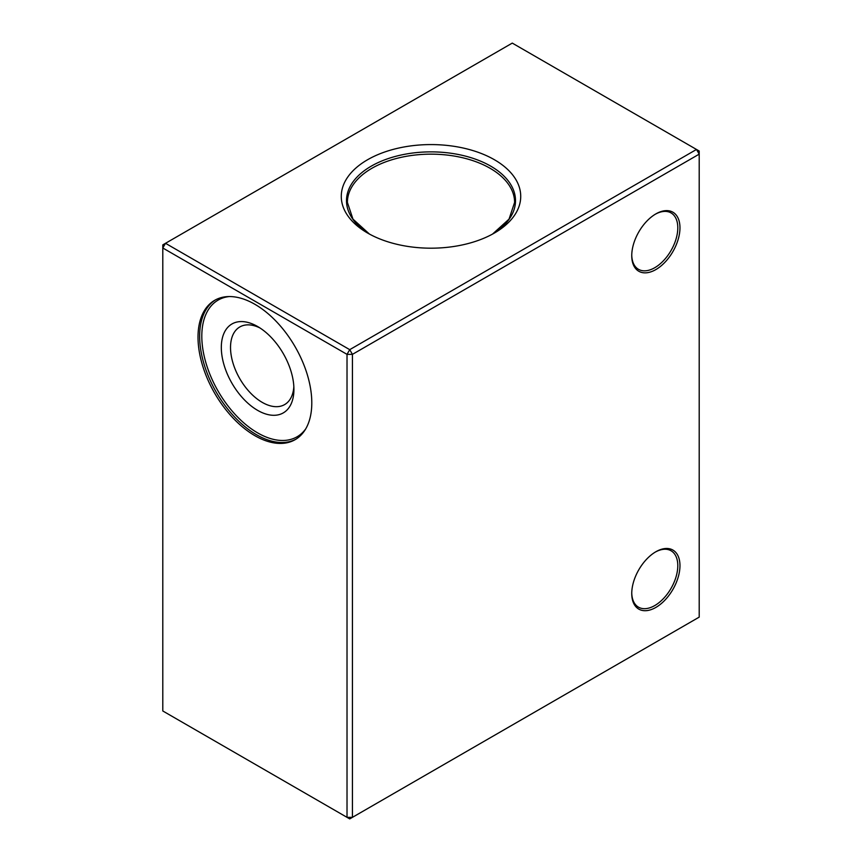 <?xml version="1.0" encoding="UTF-8"?>
<svg xmlns="http://www.w3.org/2000/svg" width="862" height="862" viewBox="0 0 862 862"><rect width="100%" height="100%" fill="white"/><g stroke="black" fill="none" stroke-linecap="round" stroke-linejoin="round"><path stroke-width="1.29" d="M260.001 327.98A44.824 25.882 -120 0 0 239.808 326.957A44.824 25.882 -120 0 0 232.934 362.87A44.824 25.882 -120 0 0 262.22 402.371A44.824 25.882 -120 0 0 284.632 404.59A44.824 25.882 -120 0 0 293.845 386.596M257.619 326.515A51.343 29.642 -120 0 0 221.319 347.472A51.343 29.642 -120 0 0 257.619 410.355A51.343 29.642 -120 0 0 293.92 389.398A51.343 29.642 -120 0 0 257.619 326.515L257.619 326.515M254.904 304.308A80.457 46.451 -120 0 0 214.681 300.321A80.457 46.451 -120 0 0 202.344 364.788A80.457 46.451 -120 0 0 254.904 435.687A80.457 46.451 -120 0 0 295.138 439.674A80.457 46.451 -120 0 0 307.465 375.207A80.457 46.451 -120 0 0 254.904 304.308M655.853 551.755L655.853 551.755A34.103 19.686 120 0 0 631.749 593.509A34.103 19.686 120 0 0 655.853 607.43A34.103 19.686 120 0 0 679.967 565.677A34.103 19.686 120 0 0 655.853 551.755M631.749 592.873A32.562 18.802 120 0 0 638.494 607.171A32.562 18.802 120 0 0 654.775 605.555A32.562 18.802 120 0 0 676.045 576.861A32.562 18.802 120 0 0 671.056 550.764A32.562 18.802 120 0 0 655.314 552.079M655.853 213.905L655.853 213.905A34.103 19.686 120 0 0 631.749 255.658A34.103 19.686 120 0 0 655.853 269.58A34.103 19.686 120 0 0 679.967 227.816A34.103 19.686 120 0 0 655.853 213.905M631.749 255.023A32.562 18.802 120 0 0 638.494 269.321A32.562 18.802 120 0 0 654.775 267.705A32.562 18.802 120 0 0 676.045 239.011A32.562 18.802 120 0 0 671.056 212.914A32.562 18.802 120 0 0 655.314 214.229M494.443 159.75A89.723 51.806 0 0 0 367.557 159.75A89.723 51.806 0 0 0 367.546 233.009A89.723 51.806 0 0 0 367.557 233.009A89.723 51.806 0 0 0 494.454 233.009A89.723 51.806 0 0 0 494.443 159.75M347.02 354.357L162.799 247.997L162.799 710.978L347.02 817.338L347.02 354.357L352.439 354.357L352.439 817.338L699.201 617.127L699.201 154.147L352.439 354.357L349.724 349.66L696.496 149.46L512.276 43.1L165.504 243.299L349.724 349.66L347.02 354.357M352.439 817.338L347.02 817.338L349.724 818.9L352.439 817.338M699.201 154.147L699.201 151.022L696.496 149.46L699.201 154.147M162.799 247.997L165.504 243.299L162.799 244.873L162.799 247.997M215.5 299.868A80.457 46.451 -120 0 0 204.197 364.594A80.457 46.451 -120 0 0 256.531 434.75A80.457 46.451 -120 0 0 295.935 439.189M229.335 296.55A78.927 45.567 -120 0 0 203.766 354.26A78.927 45.567 -120 0 0 257.619 432.875A78.927 45.567 -120 0 0 305.73 428.867M490.747 166.161A84.498 48.778 0 0 0 372.168 165.633A84.498 48.778 0 0 0 369.453 234.076L352.967 219.131L347.397 202.419A83.603 48.261 0 0 1 399.009 157.832A83.603 48.261 0 0 1 490.112 168.295A83.603 48.261 0 0 1 514.603 202.419L509.033 219.131L492.536 234.087A84.498 48.778 0 0 0 490.747 166.161"/></g></svg>
